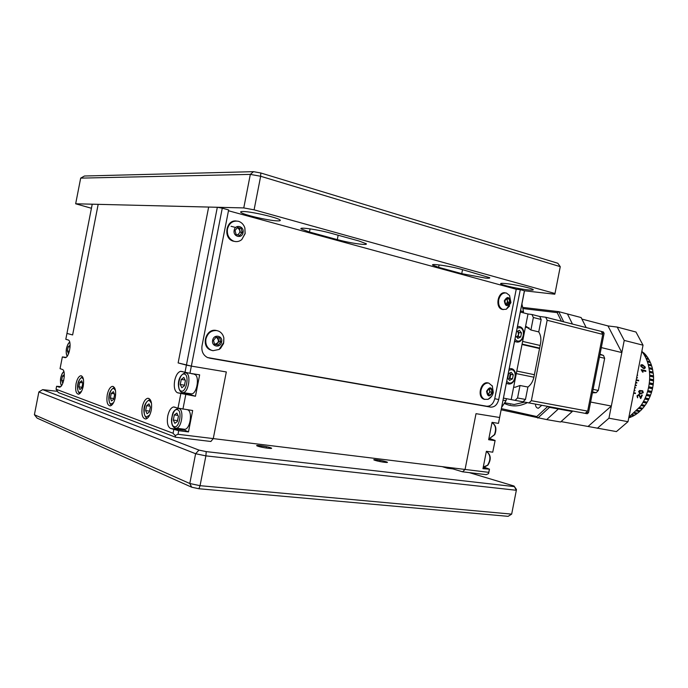 <?xml version="1.0" encoding="UTF-8"?>
<svg xmlns="http://www.w3.org/2000/svg" width="688" height="688" viewBox="0 0 688 688"><rect width="100%" height="100%" fill="white"/><g stroke="black" fill="none" stroke-linecap="round" stroke-linejoin="round"><path stroke-width="1.03" d="M243.311 211.508C241.101 211.457 240.258 211.715 240.774 212.291C242.314 214.536 268.63 220.685 277.35 220.874C279.741 220.96 280.687 220.71 280.179 220.117C279.01 217.95 251.774 211.569 243.311 211.508M362.851 244.386C365.62 244.55 366.781 244.352 366.343 243.776L358.844 240.946L330.704 233.163C318.166 229.603 298.532 226.808 301.095 228.906L309.48 232.028L337.292 239.63C346.941 242.142 355.464 243.724 362.851 244.386M485.332 278.064C488.618 278.348 490.088 278.236 489.761 277.711L461.106 269.232C450.279 266.153 430.464 263.289 432.64 265.095L438.634 267.331L461.751 273.652L485.332 278.064M505.13 283.508C501.836 283.207 500.339 283.301 500.658 283.783C501.26 285.09 519.474 289.106 528.504 289.932C531.962 290.267 533.535 290.181 533.252 289.682C532.83 288.41 514.056 284.273 505.13 283.508M231.048 226.283L235.571 227.47M238.332 228.201L239.304 228.45M442.16 466.645L447.432 468.236L452.919 468.906L462.542 471.805L465.062 469.448L476.01 413.677L499.626 417.496L498.499 423.24L524.419 290.783L554.795 294.206L554.992 293.501L254.087 209.831L243.767 207.922L75.663 203.786L91.435 208.266M243.767 207.922L250.329 174.391L80.677 178.123L75.663 203.786M554.992 293.501L560.264 266.652L260.657 176.266L254.087 209.831M260.786 172.98L260.657 176.266L250.329 174.391L253.511 171.665L260.786 172.98L557.813 263.255L560.264 266.652M253.511 171.665L84.461 176.008L80.677 178.123M257.114 445.893L261.423 447.14M266.488 446.667L256.977 445.463M198.935 488.747L191.703 487.207L37.109 418.123L34.4 414.735L189.785 483.509L200.053 485.685L511.666 514.125L516.344 490.277L205.893 455.869L200.053 485.685L198.935 488.747L508.114 516.335L511.666 514.125M191.703 487.207L189.785 483.509L195.616 453.727L38.863 391.936L34.4 414.735M516.447 489.486L516.344 490.277L514.039 486.029L516.447 489.486M206.211 451.612L205.893 455.869L195.616 453.727L198.97 450.107L206.211 451.612L513.953 486.571M38.863 391.936L42.673 389.649L198.97 450.107M57.207 391.309L42.673 389.649M514.039 486.029L469.259 472.613M270.427 447.699C275.725 449.453 262.42 447.862 257.794 446.168C252.659 444.431 265.843 446.039 270.427 447.699M385.959 461.7C391.524 463.394 380.232 462.044 375.218 460.392C369.783 458.707 381.006 460.074 385.959 461.7M151.274 410.237C152.246 402.712 151.05 398.73 147.688 398.275C145.211 399.031 143.396 401.955 142.244 407.055C141.246 414.563 142.45 418.545 145.856 419.009C148.307 418.244 150.113 415.32 151.274 410.237M185.012 372.294L186.414 365.113L191.35 366.111L189.948 373.283L180.643 371.314C177.9 372.105 175.904 375.218 174.666 380.627C173.694 387.146 174.632 391.197 177.487 392.779L195.461 396.254L190.43 394.706L177.487 392.779M188.865 393.562L190.43 394.706M177.986 408.147L173.488 406.961C170.839 407.769 168.921 410.788 167.734 416.034C166.754 422.578 167.674 426.715 170.504 428.452L178.708 430.688L188.478 431.909L192.666 410.512L177.986 408.147L180.798 393.811M182.062 429.002L188.478 431.909M115.292 397.552C116.238 390.56 115.231 386.828 112.282 386.372C110.037 387.06 108.369 389.847 107.259 394.723C106.305 401.706 107.319 405.438 110.295 405.903C112.514 405.206 114.182 402.428 115.292 397.552M83.231 386.252C84.142 379.716 83.3 376.216 80.694 375.751C78.647 376.388 77.099 379.045 76.05 383.723C75.13 390.251 75.981 393.751 78.604 394.215C80.634 393.579 82.173 390.93 83.231 386.252M217.322 207.269L208.653 207.062L178.132 362.92L186.414 365.113L217.322 207.269L222.276 208.189L191.35 366.111L226.318 371.95L191.35 366.111L178.132 362.92L208.653 207.062L98.178 204.345L72.627 334.936L66.951 333.431L65.799 339.304L68.052 339.924C72.163 340.551 69.428 357.579 65.197 357.665L62.35 356.926L60.054 368.665L62.281 369.413C66.297 370.239 63.692 387.026 59.521 387.172L56.605 386.286L56.038 389.219L173.066 433.251L175.182 435.556L175.646 437.233L58.342 392.556L56.038 389.219M66.022 357.339L62.35 356.926M60.647 386.604L56.605 386.286M192.58 373.713L192.115 373.98M195.461 396.254L199.649 374.857L189.948 373.283M185.734 394.809L182.922 409.162M175.182 435.556L178.003 434.274L213.263 438.6L210.881 441.481L175.646 437.233M178.708 430.688L178.003 434.274M173.066 433.251L173.772 429.665M213.263 438.6L226.318 371.95L213.263 438.6L488.772 472.355L488.566 473.636L489.486 469.173L483.87 467.109M495.119 440.466L492.728 452.188L495.119 440.466L489.297 438.419M492.728 452.188L486.373 451.302L482.959 468.683L489.486 469.173M498.387 423.369L492.058 422.346L488.643 439.718L494.99 440.664M488.566 473.636L486.244 474.66L462.542 471.805M524.437 291.136L499.626 417.496L476.01 413.677L465.062 469.448M488.772 472.355L489.331 469.474M208.378 357.863L207.26 357.416C203.046 355.008 201.3 351.112 202.031 345.746L228.631 209.926L222.276 208.189M207.57 357.554L486.7 406.23C490.664 406.376 493.348 403.865 494.749 398.696L516.232 289.252L520.291 289.657L498.714 399.556C497.312 404.742 494.62 407.27 490.656 407.124L486.7 406.23M209.53 358.138L490.656 407.124M524.419 290.783L520.291 289.657M507.331 304.638L508.251 302.041M516.232 289.252L228.468 210.752M92.226 204.198L98.178 204.345L72.627 334.936L66.951 333.431L92.226 204.198M601.26 331.47L602.757 334.385L547.158 320.255L545.696 317.228L603.35 331.943L604.098 333.396L602.507 332.992L601.759 331.539M516.292 373.61L533.914 377.222M538.738 331.9C540.742 335.082 541.344 338.952 540.536 343.527L534.008 376.749C533.028 381.29 530.998 384.73 527.911 387.043L520.008 385.504L515.14 387.249L513.644 387.112L525.555 326.422L530.912 329.999L538.738 331.9L541.172 319.49L533.363 317.512L531.927 314.493L539.736 316.489L545.696 317.228M530.912 329.999L533.363 317.512M526.956 326.766L525.555 326.422L527.997 314.003L531.927 314.493M503.435 398.103L515.071 400.347L517.557 397.982L520.008 385.504M517.557 397.982L525.469 399.453L527.911 387.043M511.201 399.522L513.644 387.112M525.469 399.453L522.983 401.792L515.071 400.347M528.848 403.039L531.36 400.691L587.672 411.123L585.17 413.35L522.983 401.792M516.791 371.056L534.413 374.702M507.761 378.245L508.638 373.593M527.997 314.003L520.334 312.051M522.011 344.499L539.555 348.524M522.089 344.095L539.633 348.119M587.672 411.123L602.757 334.385M531.36 400.691L547.158 320.255M539.736 316.489L541.172 319.49M505.955 403.013L514.237 404.501L524.548 402.127M527.257 402.704C519.173 406.72 511.528 406.952 504.33 403.4M522.708 307.407L558.708 311.647L567.428 313.943L572.485 324.1L567.428 313.943L581.128 317.555L586.21 327.617M561.434 321.262L557.194 312.636L558.708 311.647L563.739 321.855M549.583 406.832L549.48 407.348L558.346 408.973L546.676 419.594L501.139 409.807M547.88 406.522L549.48 407.348L537.801 418.072L536.778 416.558L547.725 406.496M501.371 408.629L536.778 416.558M557.194 312.636L522.94 308.568M535.445 404.252C535.582 406.737 536.563 408.07 538.394 408.259L541.662 405.387M523.276 312.799L523.499 311.664L523.31 312.808M506.454 398.653L506.015 400.717L506.42 398.653M520.558 310.907L523.499 311.664L521.925 303.95M501.604 407.416L506.015 400.717L503.031 400.175M628.755 417.848L630.999 417.074L629.417 416.782M630.999 417.074L631.403 416.593M630.088 416.352L631.885 416.687L633.958 415.621L631.73 415.199M633.958 415.621L634.388 415.036M632.435 414.666L634.818 415.113L636.813 413.789L634.104 413.273M636.813 413.789L637.26 413.101M634.818 412.628L637.638 413.17L639.539 411.596L636.469 411.003M639.539 411.596L639.978 410.813M637.165 410.272L640.322 410.882L642.102 409.076L638.765 408.423M642.102 409.076L642.515 408.208M639.419 407.597L642.833 408.268L644.475 406.247L640.924 405.542M644.475 406.247L644.845 405.292M641.534 404.63L645.129 405.352L646.617 403.142L642.91 402.394M646.617 403.142L648.509 399.805L644.69 399.023M643.435 401.465L646.918 402.17M643.461 401.414L647.202 402.179M648.509 399.805L650.126 396.262L646.238 395.454M645.095 398.163L648.715 398.911M645.181 397.974L649.016 398.773M650.126 396.262L651.459 392.564L647.52 391.73M646.531 394.68L650.237 395.454M646.651 394.353L650.556 395.179M651.459 392.564L652.473 388.746L648.526 387.894M647.726 391.051L651.476 391.859M647.855 390.595L651.794 391.438M652.473 388.746L653.17 384.859L649.248 383.999M648.655 387.335L652.413 388.152M648.775 386.742L652.714 387.593M653.17 384.859L653.54 380.946L649.661 380.077M649.309 383.56L653.041 384.386M649.403 382.829L653.316 383.698M653.54 380.946L653.574 377.058L649.773 376.19M649.678 379.776L653.351 380.602M649.721 378.916L653.583 379.785M653.574 377.058L653.273 373.231L649.592 372.38L653.007 373.163L652.645 369.525L649.119 368.699M649.773 376.035L653.342 376.843M649.747 375.055L653.523 375.915M649.481 371.271L653.127 372.113M648.93 367.633L652.405 368.45L651.699 365.964L648.38 365.182M652.353 369.456L652.405 368.45M648.113 364.176L651.364 364.95L650.444 362.61L647.399 361.879M651.381 365.896L651.364 364.95M647.064 360.942L650.014 361.656L648.904 359.48L646.213 358.826M650.091 362.524L650.014 361.656M645.826 357.984L648.388 358.603L647.081 356.625L644.862 356.083M648.509 359.385L648.388 358.603M643.005 353.039L644.355 353.365L641.999 351.663M642.162 351.697L641.999 351.241M644.518 353.942L644.355 353.365M644.45 355.335L646.488 355.834L645.017 354.071L643.435 353.675M646.643 356.513L646.488 355.834M641.173 369.628L642.532 372.062L643.056 372.182L642.248 370.574L645.834 371.4L645.765 370.686L641.173 369.628M640.674 397.544L638.971 394.422L636.993 395.815L637.57 397.81L637.458 395.935L638.911 395.196L640.777 398.558L642.3 395.118L641.766 395.007L640.674 397.544M645.31 367.143L642.635 364.821L640.898 364.924L640.666 366.042L643.289 368.39C644.493 368.897 645.163 368.476 645.31 367.143M643.271 392.659L642.687 390.784L639.496 390.509L638.602 391.661L640.296 393.949L643.271 392.659L640.296 393.949M628.909 417.091L640.107 406.685C652.19 390.896 652.895 364.846 641.818 351.422M637.243 374.693L637.664 375.261L637.148 375.149M636.744 377.222L637.527 377.875L636.649 377.678M636.237 379.785L638.688 380.318L638.627 380.799L636.151 380.249M635.729 382.365L636.933 382.631L635.729 382.399M635.635 382.838L636.847 383.104L636.933 382.631M635.222 384.962L636.426 385.228L636.323 385.693L635.127 385.435L636.323 385.693M634.714 387.559L635.789 387.791L634.62 388.032M634.207 390.148L635.033 390.32L634.112 390.612M633.7 392.702L635.531 393.089L635.359 393.527L633.605 393.166M642.334 370.703L642.824 372.131M641.182 369.74L645.576 370.755L645.636 371.357M638.507 395.015L637.458 395.935M637.286 395.849L637.604 397.028M637.75 397.105L637.57 397.81M639.152 394.473L640.554 397.346M642.11 395.075L640.476 398.438M633.631 393.072L635.359 393.527M634.121 390.543L634.878 390.775M641.474 364.709L642.635 364.821M644.837 367.005L644.303 367.813L643.177 367.684L641.139 366.179L642.781 365.509L644.837 367.005M641.388 365.448L640.949 366.248L643.177 367.684M642.988 367.745L644.303 367.813M642.446 364.889L645.12 367.203L644.639 368.476M641.302 391.059L642.429 391.455L642.807 392.538L640.554 393.261L639.066 391.79L641.13 390.973L639.066 391.79M638.903 391.713L639.513 392.908M642.687 390.784L643.099 392.573M640.124 393.863L639.272 393.596M629.675 413.178L629.881 412.121M630.002 412.241L629.744 412.834M643.039 345.187L624.231 340.414L617.213 327.075L635.987 332.029L643.039 345.187L628.006 421.684L616.422 431.591L561.047 421.598M624.231 340.414L608.94 418.201L628.006 421.684M597.33 428.306L608.94 418.201M581.885 319.069L607.977 325.923L617.213 327.075M510.298 403.796L510.487 404.226M607.977 325.923L621.84 352.574L601.303 347.595M590.614 402.041L611.331 406.049L588.257 426.285M621.84 352.574L611.331 406.049M560.608 421.993L546.676 419.594L558.346 408.973L572.27 411.51L560.608 421.993M572.27 411.51L572.373 411.003M600.022 354.131L603.496 355.464L604.657 358.302L598.336 390.449L596.178 392.71L592.428 392.805M588.532 412.637L587.277 413.746L585.669 413.454L586.916 412.336L588.532 412.637L604.098 333.396M585.669 413.454L585.17 413.35M602.507 332.992L602.378 333.654M587.045 411.682L586.916 412.336M187.695 409.824C192.76 411.493 190.249 428.873 184.883 429.303L183.49 429.131M176.868 413.049L178.416 416.326L177.409 421.486L174.855 423.326L173.316 420.033L174.322 414.907L176.868 413.049M177.573 420.66L173.316 420.033M177.538 420.583L178.381 416.249M177.977 415.397L174.322 414.907M177.9 419.001L178.269 417.091M185.201 381.685L184.831 383.594M193.921 374.272L194.412 374.358C199.838 375.278 197.275 393.527 191.66 393.889L190.249 393.682M184.504 385.254L185.382 380.533M183.842 377.437L185.416 380.61L184.401 385.77L181.83 387.722L180.265 384.532L181.271 379.415L183.842 377.437M184.47 385.185L180.265 384.532M185.124 380.017L181.271 379.415M63.09 382.502L62.608 382.932L61.636 380.309L62.462 376.078L64.328 374.582M63.666 380.61L61.636 380.309M64.311 376.353L62.462 376.078M68.8 353.099L68.37 353.494L67.372 350.957L68.207 346.718L70.142 345.264M69.376 351.284L67.372 350.957M70.09 347.027L68.207 346.718M148.969 403.865L150.371 406.995L149.399 411.949L147.034 413.746L145.641 410.607L146.604 405.679L148.969 403.865M149.563 411.132L145.641 410.607M149.993 406.152L146.604 405.679M147.258 418.347L146.957 418.244C143.199 416.446 141.573 403.22 150.061 399.487L150.147 399.479M113.391 391.644L114.612 394.559L113.701 399.229L111.568 400.958L110.355 398.034L111.258 393.39L113.391 391.644M113.838 398.524L110.355 398.034M114.303 393.828L111.258 393.39M81.666 380.748L82.741 383.474L81.872 387.886L79.937 389.554L78.879 386.819L79.739 382.425L81.666 380.748M81.992 387.267L78.879 386.819M82.483 382.829L79.739 382.425M517.591 336.862L517.213 337.645M518.95 332.553L517.772 331.1L518.554 334.566L518.159 336.578L516.869 337.215L518.554 334.566L518.95 332.553L521.504 332.923L520.713 336.957L517.815 338.384L515.699 335.778L516.49 331.728L519.397 330.309L521.504 332.923M518.159 336.578L520.713 336.957M510.247 373.773L509.301 378.718M511.158 372.303L513.274 374.831L512.483 378.864L509.567 380.387L507.434 377.858L508.226 373.808L511.158 372.303M509.662 373.068L510.745 374.358L513.274 374.831M510.745 374.358L509.954 378.383L512.483 378.864M509.954 378.383L508.509 379.131M216.926 330.61C211.354 330.163 207.69 332.949 205.936 338.978C205.248 344.095 206.925 347.784 210.949 350.054L212.988 350.708L219.111 349.444L220.564 348.334L223.557 343.561L223.858 337.903C223.136 334.729 221.424 332.485 218.732 331.177L216.926 330.61M221.622 341.97C223.118 335.563 213.71 333.757 212.644 340.293C211.164 346.761 220.59 348.463 221.622 341.97M216.428 330.507L216.264 330.472C206.116 327.944 200.569 345.926 210.296 349.9L212.248 350.536M218.277 345.006L214.63 344.335L213.495 340.457L216.015 337.258L219.653 337.937L220.779 341.816L218.277 345.006L214.656 344.275C218.939 342.985 219.558 340.68 216.522 337.352M217.872 337.602L218.973 341.42L216.479 344.602M218.973 341.42L220.779 341.816M236.268 220.994C225.982 219.549 222.929 238.048 232.948 241.084L235.468 241.574M245.16 233.61L244.876 227.986C243.801 224.718 241.798 222.534 238.882 221.433L238.34 221.269C232.845 220.435 229.224 223.015 227.47 229.001C226.799 234.84 228.846 238.882 233.619 241.135L234.402 241.376C237.102 241.995 239.562 241.393 241.789 239.57L245.16 233.61M243.045 232.604C244.541 226.214 235.262 223.738 234.187 230.291C232.716 236.741 242.013 239.114 243.045 232.604M237.489 234.875C240.688 232.535 240.68 230.179 237.472 227.814L239.261 228.287L240.353 232.277L242.21 232.389L239.734 235.451L236.139 234.522L235.029 230.514L237.523 227.444L241.118 228.382L242.21 232.389M239.261 228.287L241.118 228.382M492.453 386.14L488.721 383.044C484.928 382.838 482.348 385.211 480.981 390.182C480.37 394.68 481.548 397.724 484.533 399.324L488.041 399.35L491.576 396.357M492.651 392.418C491.679 386.708 489.65 386.329 486.562 391.283C487.551 396.993 489.581 397.372 492.651 392.418M487.973 382.898C480.817 381.049 476.775 396.752 483.784 399.16L484.722 399.436M490.277 394.989L487.809 394.534L487.147 391.395L488.953 388.703L491.421 389.167L492.075 392.306L490.277 394.989L487.792 394.473M489.357 388.78L490.011 391.876L488.213 394.551M490.011 391.876L492.075 392.306M487.758 394.284C489.908 392.822 490.277 391.016 488.85 388.858M506.316 309.247L510.935 302.668L509.55 295.453L506.394 293.011C502.653 292.538 500.107 294.774 498.74 299.719C498.121 304.621 499.471 307.871 502.79 309.462L506.316 309.247L509.619 305.971M510.333 302.359C509.387 296.511 507.383 295.986 504.33 300.794C505.293 306.65 507.288 307.175 510.333 302.359M505.31 292.856C497.983 290.99 494.724 307.347 502.025 309.368L503.332 309.609M507.976 304.81L505.542 304.182L504.897 300.948L506.695 298.351L509.12 298.988L509.765 302.213L507.976 304.81M506.506 298.618L507.022 298.755L507.658 301.972L509.765 302.213M507.022 298.755L509.12 298.988M505.628 304.199C507.649 302.668 507.907 300.854 506.42 298.747M462.534 269.627L461.751 273.652M439.107 264.923L438.634 267.331M338.161 235.219L337.292 239.63M310.099 228.863L309.48 232.028M183.498 430.086L170.504 428.452M59.4 387.189L58.824 387.103M488.772 439.09L491.189 439.451M483.148 467.737L485.582 468.038M494.749 398.696L498.714 399.556M514.357 387.215L513.644 387.077M525.443 327.024L528.977 327.884M540.149 345.479L522.613 341.411M596.178 392.71L592.583 391.979M603.496 355.464L599.927 354.63M604.657 358.302L599.446 357.081M598.336 390.449L593.099 389.374M483.277 467.057L487.568 465.226C491.034 459.386 490.63 454.759 486.364 451.345C490.948 454.682 491.456 459.292 487.887 465.174L484.223 467.092L483.294 466.98M488.91 438.394L489.667 438.411L494.397 434.696C496.521 429.071 495.713 425.064 491.989 422.681C495.979 425.029 496.899 429.02 494.749 434.653L489.667 438.411L488.927 438.299M174.202 426.637C179.129 428.899 182.638 411.003 177.513 409.73C172.611 407.657 169.171 425.218 174.202 426.637M184.883 429.303L174.769 427.996C172.37 426.672 171.303 423.679 171.553 419.009C172.74 414.443 171.888 411.089 177.882 408.483L179 408.56C184.238 409.738 181.838 427.764 176.369 428.228L175.165 428.134M181.176 391.033C186.156 393.02 189.664 375.115 184.487 374.126C179.525 372.32 176.085 389.89 181.176 391.033M191.66 393.889L181.787 392.435C177.427 390.793 176.068 376.388 185.003 372.93L185.966 372.982C191.35 373.902 188.761 392.255 183.18 392.624L182.01 392.513M63.924 371.752C60.983 372.715 59.177 383.655 61.671 385.426M69.763 342.323C66.805 343.235 64.878 354.157 67.355 355.963M151.515 403.323L149.588 400.683C145.073 398.756 141.771 415.638 146.406 416.937L149.735 415.01M115.498 390.517L113.976 388.643C109.968 386.905 106.855 402.833 110.974 403.959L113.572 402.661M83.42 379.269L82.225 377.901C78.638 376.336 75.689 391.403 79.387 392.401L81.433 391.506M514.959 339.39L517.299 340.999C523.353 342.719 526.071 328.864 519.913 327.694L517.178 328.099M519.5 326.576L519.75 326.654C526.888 328.58 523.568 343.785 516.43 341.936L514.633 341.093M517.711 342.013L514.529 341.592M517.488 326.533L519.38 326.542M506.703 381.47L509.06 382.992C515.14 384.506 517.866 370.651 511.666 369.697L508.914 370.178M509.24 368.553L511.76 368.691C518.675 370.772 515.226 385.486 508.234 383.904L506.377 383.113M509.111 383.973L506.308 383.474M240.886 211.715L240.774 212.291M301.198 228.399L301.095 228.906M380.111 460.324L379.871 461.545M266.445 446.701L266.179 448.034M148.995 398.464L147.688 398.275M113.357 386.527L112.282 386.372M81.588 375.889L80.694 375.751M175.096 407.184L173.488 406.961M182.638 371.632L180.643 371.314M529.184 328.056L525.417 327.135M504.725 402.79L514.237 404.501M61.404 385.787C59.581 380.696 60.381 375.889 63.812 371.374M67.097 356.324C65.317 351.19 66.168 346.399 69.651 341.936M114.44 387.542C107.018 390.767 107.956 403.589 111.516 405.206L111.628 405.249M79.877 393.562C76.523 392.048 76.205 379.733 82.603 376.895M219.111 349.444L223.763 342.314L223.858 337.903M210.296 349.9L210.949 350.054M241.789 239.57L245.074 233.499L244.876 227.986M232.948 241.084L233.619 241.135M488.041 399.35C490.828 397.853 492.582 395.574 493.296 392.513L492.273 385.796M483.784 399.16L484.533 399.324M502.025 309.368L502.79 309.462"/></g></svg>
